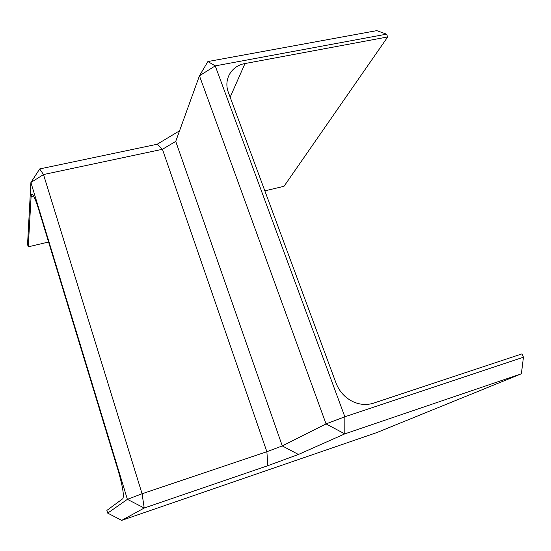 <?xml version="1.0" encoding="UTF-8"?>
<svg xmlns="http://www.w3.org/2000/svg" width="551" height="551" viewBox="0 0 551 551"><rect width="100%" height="100%" fill="white"/><g stroke="black" fill="none" stroke-linecap="round" stroke-linejoin="round"><path stroke-width="0.83" d="M107.693 513.119L106.88 510.398L122.797 498.71C124.257 495.762 122.708 486.381 118.155 470.561L38.391 208.533C36.228 201.535 34.396 197.031 32.888 195.033C31.841 193.773 31.249 194.248 31.104 196.473L28.253 246.827L27.55 244.465L30.904 182.519L43.501 174.55L142.082 493.758L127.384 499.337L107.693 513.119L121.716 520.364L376.691 432.618L521.377 373.785L344.795 433.878L298.401 454.465L267.834 465.698L144.217 508.029L142.082 493.758L266.87 451.71L162.449 149.287L157.166 144.252L179.557 130.801M352.688 401.521L352.668 401.527C344.836 397.574 339.292 391.437 336.048 383.103L228.424 92.52C223.32 79.509 231.386 65.776 244.988 63.551L387.711 36.945L284.006 186.307L264.838 190.846M48.584 242.02L28.253 246.827M352.668 401.527C359.686 404.785 366.629 405.329 373.495 403.16L522.031 353.859L523.45 357.206L521.377 373.785M523.45 357.206L344.843 416.776L344.795 433.878L326.047 423.905L282.284 445.911L175.728 141.393L162.449 149.287L43.501 174.55L39.7 168.937L157.166 144.252M207.899 61.547L199.448 75.776L215.234 65.886L207.899 61.547L376.774 30.636L386.526 34.162L215.234 65.886L344.843 416.776L326.047 423.905L199.448 75.776L175.728 141.393M282.284 445.911L266.87 451.71M266.877 451.696L267.834 465.698M282.284 445.924L298.401 454.458M387.711 36.945L386.526 34.162M121.716 520.364L144.217 508.029L127.384 499.337L30.904 182.519L39.7 168.937M244.988 63.551L230.153 97.176M33.515 195.949L31.104 196.473"/></g></svg>
